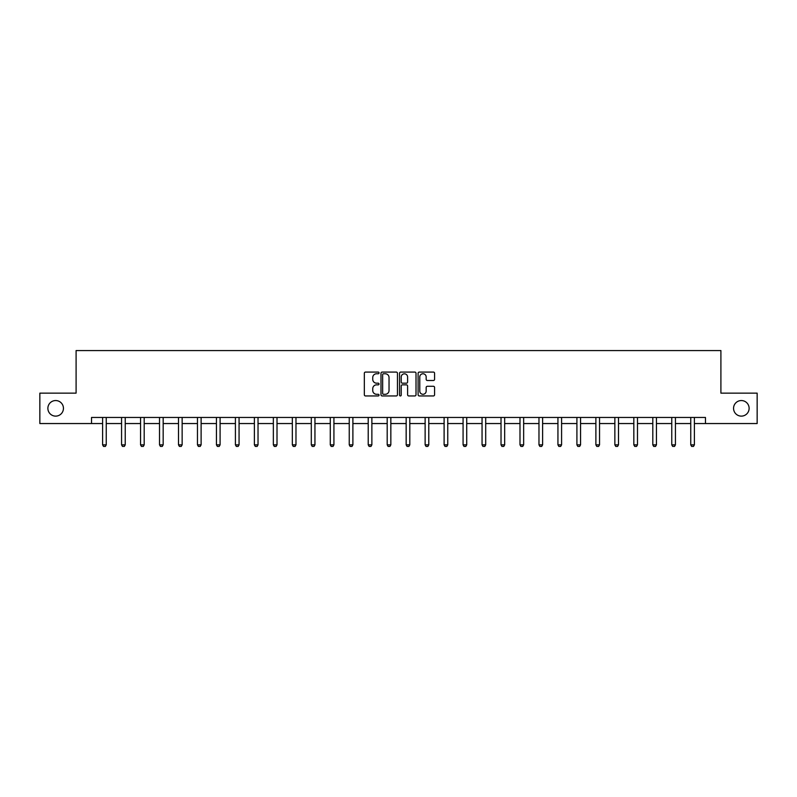 <?xml version="1.0" encoding="UTF-8"?>
<svg xmlns="http://www.w3.org/2000/svg" width="797" height="797" viewBox="0 0 797 797"><rect width="100%" height="100%" fill="white"/><g stroke="black" fill="none" stroke-linecap="round" stroke-linejoin="round"><path stroke-width="1.2" d="M379.043 372.916A0.837 0.837 0 0 0 378.206 372.079L365.524 372.079A1.196 1.196 0 0 0 364.329 373.275L364.329 394.764A1.196 1.196 0 0 0 365.524 395.95L378.206 395.95A0.837 0.837 0 0 0 379.043 395.113A0.837 0.837 0 0 0 378.206 394.286L376.563 394.286A3.816 3.816 0 0 1 372.747 390.46L372.747 388.667A3.816 3.816 0 0 1 376.563 384.851L378.206 384.851A0.837 0.837 0 0 0 379.043 384.015A0.837 0.837 0 0 0 378.206 383.178L376.563 383.178A3.816 3.816 0 0 1 372.747 379.362L372.747 377.569A3.816 3.816 0 0 1 376.563 373.753L378.206 373.753A0.837 0.837 0 0 0 379.043 372.916M733.559 408.343A7.781 7.781 0 0 0 741.34 416.124A7.781 7.781 0 0 0 749.12 408.343A7.781 7.781 0 0 0 741.34 400.552A7.781 7.781 0 0 0 733.559 408.343M47.88 408.343A7.781 7.781 0 0 0 55.66 416.124A7.781 7.781 0 0 0 63.441 408.343A7.781 7.781 0 0 0 55.66 400.552A7.781 7.781 0 0 0 47.88 408.343M433.389 380.498A1.196 1.196 0 0 0 434.584 379.302L434.584 373.275A1.196 1.196 0 0 0 433.389 372.079L419.302 372.079A1.196 1.196 0 0 0 418.106 373.275L418.106 394.764A1.196 1.196 0 0 0 419.302 395.95L433.389 395.95A1.196 1.196 0 0 0 434.584 394.764L434.584 387.481A1.196 1.196 0 0 0 433.389 386.286L427.361 386.286A1.196 1.196 0 0 0 426.166 387.481L426.166 391.088A3.198 3.198 0 0 1 422.968 394.286A3.198 3.198 0 0 1 419.78 391.088L419.78 376.941A3.198 3.198 0 0 1 422.968 373.753A3.198 3.198 0 0 1 426.166 376.941L426.166 379.302A1.196 1.196 0 0 0 427.361 380.498L433.389 380.498M91.535 423.546L39.85 423.546L39.85 393.14L76.094 393.14L76.094 350.57L720.906 350.57L720.906 393.14L757.15 393.14L757.15 423.546L705.465 423.546L705.465 417.459L91.535 417.459L91.535 423.546L102.604 423.546M397.454 373.275A1.196 1.196 0 0 0 396.258 372.079L382.171 372.079A1.196 1.196 0 0 0 380.986 373.275L380.986 394.764A1.196 1.196 0 0 0 382.171 395.95L396.258 395.95A1.196 1.196 0 0 0 397.454 394.764L397.454 373.275M400.742 372.079L414.829 372.079A1.196 1.196 0 0 1 416.014 373.275L416.014 394.764A1.196 1.196 0 0 1 414.829 395.95L408.791 395.95A1.196 1.196 0 0 1 407.606 394.764L407.606 386.047A1.196 1.196 0 0 0 406.41 384.851L402.405 384.851A1.196 1.196 0 0 0 401.22 386.047L401.22 395.113A0.837 0.837 0 0 1 400.383 395.95A0.837 0.837 0 0 1 399.546 395.113L399.546 373.275A1.196 1.196 0 0 1 400.742 372.079M106.25 423.546L121.572 423.546M125.229 423.546L140.551 423.546M144.197 423.546L159.52 423.546M163.166 423.546L178.498 423.546M182.144 423.546L197.467 423.546M201.113 423.546L216.435 423.546M220.092 423.546L235.414 423.546M239.06 423.546L254.382 423.546M258.029 423.546L273.351 423.546M277.007 423.546L292.33 423.546M295.976 423.546L311.298 423.546M314.945 423.546L330.277 423.546M333.923 423.546L349.245 423.546M352.892 423.546L368.214 423.546M371.87 423.546L387.193 423.546M390.839 423.546L406.161 423.546M409.807 423.546L425.13 423.546M428.786 423.546L444.108 423.546M447.755 423.546L463.077 423.546M466.723 423.546L482.055 423.546M485.702 423.546L501.024 423.546M504.67 423.546L519.993 423.546M523.649 423.546L538.971 423.546M542.618 423.546L557.94 423.546M561.586 423.546L576.908 423.546M580.565 423.546L595.887 423.546M599.533 423.546L614.856 423.546M618.502 423.546L633.834 423.546M637.48 423.546L652.803 423.546M656.449 423.546L671.771 423.546M675.428 423.546L690.75 423.546M694.396 423.546L705.465 423.546M383.487 373.753A0.837 0.837 0 0 0 382.65 374.58L382.65 393.449A0.837 0.837 0 0 0 383.487 394.286L385.22 394.286A3.816 3.816 0 0 0 389.036 390.46L389.036 377.569A3.816 3.816 0 0 0 385.22 373.753L383.487 373.753M407.606 377.001A3.198 3.198 0 0 0 404.408 373.813A3.198 3.198 0 0 0 401.22 377.001L401.22 381.982A1.196 1.196 0 0 0 402.405 383.178L406.41 383.178A1.196 1.196 0 0 0 407.606 381.982L407.606 377.001M106.39 417.459L106.31 417.728A1.215 1.215 0 0 0 106.25 418.096L106.25 444.846L105.343 446.43L103.52 446.43L102.604 444.846L102.604 418.096A1.215 1.215 0 0 0 102.544 417.728L102.464 417.459M102.604 444.846L106.25 444.846M125.368 417.459L125.278 417.728A1.215 1.215 0 0 0 125.229 418.096L125.229 444.846L124.312 446.43L122.489 446.43L121.572 444.846L121.572 418.096A1.215 1.215 0 0 0 121.523 417.728L121.433 417.459M121.572 444.846L125.229 444.846M144.337 417.459L144.257 417.728A1.215 1.215 0 0 0 144.197 418.096L144.197 444.846L143.291 446.43L141.458 446.43L140.551 444.846L140.551 418.096A1.215 1.215 0 0 0 140.491 417.728L140.411 417.459M140.551 444.846L144.197 444.846M163.315 417.459L163.226 417.728A1.215 1.215 0 0 0 163.166 418.096L163.166 444.846L162.259 446.43L160.436 446.43L159.52 444.846L159.52 418.096A1.215 1.215 0 0 0 159.46 417.728L159.38 417.459M159.52 444.846L163.166 444.846M182.284 417.459L182.204 417.728A1.215 1.215 0 0 0 182.144 418.096L182.144 444.846L181.228 446.43L179.405 446.43L178.498 444.846L178.498 418.096A1.215 1.215 0 0 0 178.438 417.728L178.349 417.459M178.498 444.846L182.144 444.846M201.252 417.459L201.173 417.728A1.215 1.215 0 0 0 201.113 418.096L201.113 444.846L200.206 446.43L198.383 446.43L197.467 444.846L197.467 418.096A1.215 1.215 0 0 0 197.407 417.728L197.327 417.459M197.467 444.846L201.113 444.846M220.231 417.459L220.141 417.728A1.215 1.215 0 0 0 220.092 418.096L220.092 444.846L219.175 446.43L217.352 446.43L216.435 444.846L216.435 418.096A1.215 1.215 0 0 0 216.385 417.728L216.296 417.459M216.435 444.846L220.092 444.846M239.2 417.459L239.12 417.728A1.215 1.215 0 0 0 239.06 418.096L239.06 444.846L238.144 446.43L236.32 446.43L235.414 444.846L235.414 418.096A1.215 1.215 0 0 0 235.354 417.728L235.274 417.459M235.414 444.846L239.06 444.846M258.168 417.459L258.089 417.728A1.215 1.215 0 0 0 258.029 418.096L258.029 444.846L257.122 446.43L255.299 446.43L254.382 444.846L254.382 418.096A1.215 1.215 0 0 0 254.323 417.728L254.243 417.459M254.382 444.846L258.029 444.846M277.147 417.459L277.057 417.728A1.215 1.215 0 0 0 277.007 418.096L277.007 444.846L276.091 446.43L274.268 446.43L273.351 444.846L273.351 418.096A1.215 1.215 0 0 0 273.301 417.728L273.212 417.459M273.351 444.846L277.007 444.846M296.115 417.459L296.036 417.728A1.215 1.215 0 0 0 295.976 418.096L295.976 444.846L295.059 446.43L293.236 446.43L292.33 444.846L292.33 418.096A1.215 1.215 0 0 0 292.27 417.728L292.19 417.459M292.33 444.846L295.976 444.846M315.094 417.459L315.004 417.728A1.215 1.215 0 0 0 314.945 418.096L314.945 444.846L314.038 446.43L312.215 446.43L311.298 444.846L311.298 418.096A1.215 1.215 0 0 0 311.238 417.728L311.159 417.459M311.298 444.846L314.945 444.846M334.063 417.459L333.983 417.728A1.215 1.215 0 0 0 333.923 418.096L333.923 444.846L333.007 446.43L331.183 446.43L330.277 444.846L330.277 418.096A1.215 1.215 0 0 0 330.217 417.728L330.127 417.459M330.277 444.846L333.923 444.846M353.031 417.459L352.951 417.728A1.215 1.215 0 0 0 352.892 418.096L352.892 444.846L351.985 446.43L350.162 446.43L349.245 444.846L349.245 418.096A1.215 1.215 0 0 0 349.186 417.728L349.106 417.459M349.245 444.846L352.892 444.846M372.01 417.459L371.92 417.728A1.215 1.215 0 0 0 371.87 418.096L371.87 444.846L370.954 446.43L369.131 446.43L368.214 444.846L368.214 418.096A1.215 1.215 0 0 0 368.164 417.728L368.075 417.459M368.214 444.846L371.87 444.846M390.978 417.459L390.899 417.728A1.215 1.215 0 0 0 390.839 418.096L390.839 444.846L389.922 446.43L388.099 446.43L387.193 444.846L387.193 418.096A1.215 1.215 0 0 0 387.133 417.728L387.053 417.459M387.193 444.846L390.839 444.846M409.947 417.459L409.867 417.728A1.215 1.215 0 0 0 409.807 418.096L409.807 444.846L408.901 446.43L407.078 446.43L406.161 444.846L406.161 418.096A1.215 1.215 0 0 0 406.101 417.728L406.022 417.459M406.161 444.846L409.807 444.846M428.925 417.459L428.836 417.728A1.215 1.215 0 0 0 428.786 418.096L428.786 444.846L427.869 446.43L426.046 446.43L425.13 444.846L425.13 418.096A1.215 1.215 0 0 0 425.08 417.728L424.99 417.459M425.13 444.846L428.786 444.846M447.894 417.459L447.814 417.728A1.215 1.215 0 0 0 447.755 418.096L447.755 444.846L446.838 446.43L445.015 446.43L444.108 444.846L444.108 418.096A1.215 1.215 0 0 0 444.049 417.728L443.969 417.459M444.108 444.846L447.755 444.846M466.873 417.459L466.783 417.728A1.215 1.215 0 0 0 466.723 418.096L466.723 444.846L465.817 446.43L463.993 446.43L463.077 444.846L463.077 418.096A1.215 1.215 0 0 0 463.017 417.728L462.937 417.459M463.077 444.846L466.723 444.846M485.841 417.459L485.762 417.728A1.215 1.215 0 0 0 485.702 418.096L485.702 444.846L484.785 446.43L482.962 446.43L482.055 444.846L482.055 418.096A1.215 1.215 0 0 0 481.996 417.728L481.906 417.459M482.055 444.846L485.702 444.846M504.81 417.459L504.73 417.728A1.215 1.215 0 0 0 504.67 418.096L504.67 444.846L503.764 446.43L501.941 446.43L501.024 444.846L501.024 418.096A1.215 1.215 0 0 0 500.964 417.728L500.885 417.459M501.024 444.846L504.67 444.846M523.788 417.459L523.699 417.728A1.215 1.215 0 0 0 523.649 418.096L523.649 444.846L522.732 446.43L520.909 446.43L519.993 444.846L519.993 418.096A1.215 1.215 0 0 0 519.943 417.728L519.853 417.459M519.993 444.846L523.649 444.846M542.757 417.459L542.677 417.728A1.215 1.215 0 0 0 542.618 418.096L542.618 444.846L541.701 446.43L539.878 446.43L538.971 444.846L538.971 418.096A1.215 1.215 0 0 0 538.911 417.728L538.832 417.459M538.971 444.846L542.618 444.846M561.726 417.459L561.646 417.728A1.215 1.215 0 0 0 561.586 418.096L561.586 444.846L560.68 446.43L558.856 446.43L557.94 444.846L557.94 418.096A1.215 1.215 0 0 0 557.88 417.728L557.8 417.459M557.94 444.846L561.586 444.846M580.704 417.459L580.614 417.728A1.215 1.215 0 0 0 580.565 418.096L580.565 444.846L579.648 446.43L577.825 446.43L576.908 444.846L576.908 418.096A1.215 1.215 0 0 0 576.859 417.728L576.769 417.459M576.908 444.846L580.565 444.846M599.673 417.459L599.593 417.728A1.215 1.215 0 0 0 599.533 418.096L599.533 444.846L598.617 446.43L596.794 446.43L595.887 444.846L595.887 418.096A1.215 1.215 0 0 0 595.827 417.728L595.748 417.459M595.887 444.846L599.533 444.846M618.651 417.459L618.562 417.728A1.215 1.215 0 0 0 618.502 418.096L618.502 444.846L617.595 446.43L615.772 446.43L614.856 444.846L614.856 418.096A1.215 1.215 0 0 0 614.796 417.728L614.716 417.459M614.856 444.846L618.502 444.846M637.62 417.459L637.54 417.728A1.215 1.215 0 0 0 637.48 418.096L637.48 444.846L636.564 446.43L634.741 446.43L633.834 444.846L633.834 418.096A1.215 1.215 0 0 0 633.774 417.728L633.685 417.459M633.834 444.846L637.48 444.846M656.589 417.459L656.509 417.728A1.215 1.215 0 0 0 656.449 418.096L656.449 444.846L655.542 446.43L653.709 446.43L652.803 444.846L652.803 418.096A1.215 1.215 0 0 0 652.743 417.728L652.663 417.459M652.803 444.846L656.449 444.846M675.567 417.459L675.477 417.728A1.215 1.215 0 0 0 675.428 418.096L675.428 444.846L674.511 446.43L672.688 446.43L671.771 444.846L671.771 418.096A1.215 1.215 0 0 0 671.722 417.728L671.632 417.459M671.771 444.846L675.428 444.846M694.536 417.459L694.456 417.728A1.215 1.215 0 0 0 694.396 418.096L694.396 444.846L693.48 446.43L691.657 446.43L690.75 444.846L690.75 418.096A1.215 1.215 0 0 0 690.69 417.728L690.61 417.459M690.75 444.846L694.396 444.846"/></g></svg>
